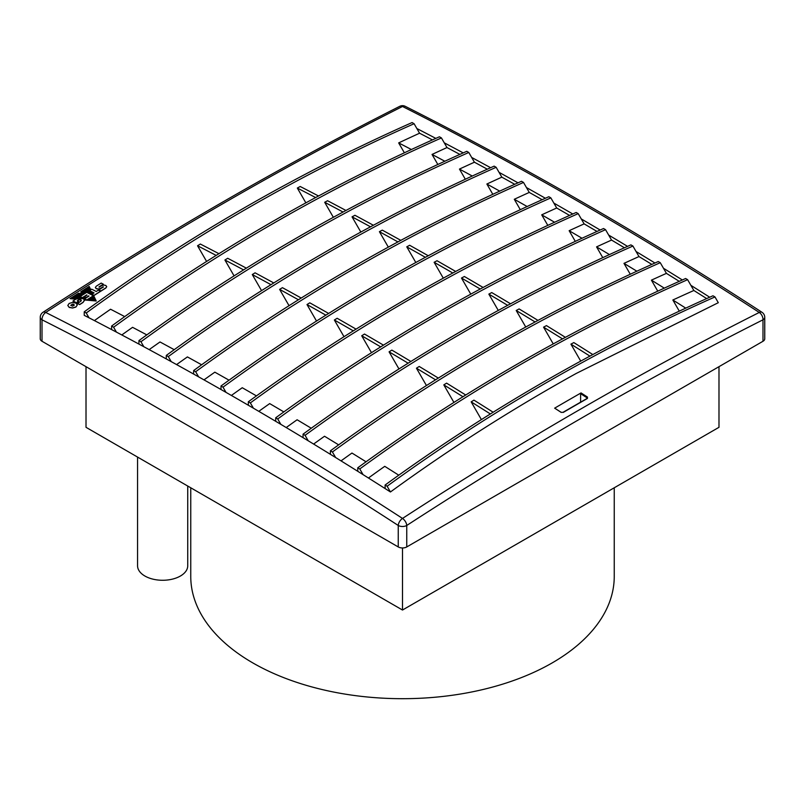 <?xml version="1.0" encoding="UTF-8"?>
<svg xmlns="http://www.w3.org/2000/svg" width="805" height="805" viewBox="0 0 805 805"><rect width="100%" height="100%" fill="white"/><g stroke="black" fill="none" stroke-linecap="round" stroke-linejoin="round"><path stroke-width="1.21" d="M614.245 487.78L614.245 576.44A211.745 122.249 180 0 1 402.5 698.69A211.745 122.249 180 0 1 190.755 576.44L190.755 487.78M187.736 486.039L187.736 565.784A25.086 14.48 180 0 1 162.65 580.274A25.086 14.48 180 0 1 137.564 565.784L137.564 457.069M718.986 366.678L718.986 427.314L402.5 610.029L86.014 427.314L86.014 366.678M402.5 610.029L402.5 547.953M93.33 295.787A4009.111 2314.677 60 0 1 93.37 295.807A4007.33 2313.64 120 0 0 92.605 296.29A4003.466 846.226 81.2 0 1 94.779 300.798A4013.67 3165.914 24.9 0 1 96.177 300.929A4003.557 844.837 -98.8 0 0 93.35 295.053A4009.162 2314.697 -120 0 0 91.901 294.308A4007.149 2313.54 -60 0 1 91.941 294.288A4009.323 2314.798 60 0 1 94.044 295.355A4007.491 2313.741 -60 0 1 100.494 291.259A4009.765 2315.049 -120 0 0 98.331 290.162A4007.31 2313.63 120 0 0 96.238 291.491A4009.625 2314.969 -120 0 0 91.7 289.186A4006.928 2313.409 120 0 0 89.496 290.585A4009.474 2314.878 60 0 1 94.054 292.899A4007.31 2313.63 120 0 0 91.901 294.268M92.716 293.745A4003.557 844.837 -98.8 0 0 91.78 291.792A4009.313 2314.788 -120 0 0 89.999 290.887A4003.466 846.226 81.2 0 1 92.022 295.073M706.669 298.585A4003.486 2311.427 60 0 0 693.86 290.484A2710.515 2213.126 -120 0 0 678.846 297.256L672.859 299.993A4005.016 2312.312 60 0 1 685.739 308.134M672.859 299.993L679.289 311.143M709.708 297.226A4007.511 2313.751 -120 0 0 690.881 285.332L687.611 279.667L685.608 278.51C569.638 330.02 460.359 393.112 357.762 467.786L357.762 471.297A4007.511 2313.751 60 0 1 363.035 474.608A4007.511 2313.751 60 0 1 385.122 488.575A4007.511 2313.751 60 0 1 390.445 491.976L387.125 486.22L385.102 485.033L385.122 488.575M693.86 290.484L690.881 285.332M390.445 491.976A2687.814 2194.581 -120 0 1 576.249 373.44L718.291 302.7L714.971 296.934L712.958 295.777C596.978 347.297 487.699 410.379 385.102 485.033M714.971 296.934C598.99 348.454 489.712 411.546 387.125 486.22M398.757 475.181A4005.016 2312.312 -120 0 0 384.75 466.337L379.386 470.14A2710.515 2213.126 -120 0 0 368.438 478.009M481.4 419.596L471.167 401.856A4013.559 2317.233 60 0 1 490.366 413.961M453.929 402.42L443.807 384.881A4013.559 2317.233 60 0 1 462.956 396.734M426.449 385.535L416.447 368.207A4013.559 2317.233 60 0 1 435.535 379.809M398.968 368.952L389.077 351.835A4013.559 2317.233 60 0 1 408.115 363.196M371.487 352.681L361.717 335.766A4013.559 2317.233 60 0 1 380.695 346.875M343.997 336.701L334.357 320.008A4013.559 2317.233 60 0 1 353.274 330.865M316.516 321.044L306.997 304.552A4013.559 2317.233 60 0 1 325.854 315.168M289.035 305.679L279.637 289.398A4013.559 2317.233 60 0 1 298.424 299.772M261.555 290.625L252.277 274.545A4013.559 2317.233 60 0 1 271.003 284.678M234.074 275.874L224.917 260.005A4013.559 2317.233 60 0 1 243.573 269.886M206.593 261.424L197.547 245.767A4013.559 2317.233 60 0 1 216.153 255.406M218.92 253.676A4013.629 2317.283 -120 0 0 200.344 244.046A2988.351 2439.975 60 0 0 197.547 245.767M246.35 268.156A4013.629 2317.283 -120 0 0 227.704 258.284A2962.35 2418.743 60 0 0 224.917 260.005M273.781 282.947A4013.629 2317.283 -120 0 0 255.064 272.825A2936.077 2397.29 60 0 0 252.277 274.545M301.201 298.031A4013.629 2317.283 -120 0 0 282.424 287.667A2909.552 2375.636 60 0 0 279.637 289.398M328.631 313.437A4013.629 2317.283 -120 0 0 309.784 302.821A2882.755 2353.75 60 0 0 306.997 304.552M356.052 329.134A4013.629 2317.283 -120 0 0 337.144 318.277A2855.697 2331.662 60 0 0 334.357 320.008M383.472 345.144A4013.629 2317.283 -120 0 0 364.504 334.045A2828.378 2309.354 60 0 0 361.717 335.766M410.892 361.455A4013.629 2317.283 -120 0 0 391.874 350.105A2800.786 2286.824 60 0 0 389.077 351.835M438.312 378.078A4013.629 2317.283 -120 0 0 419.234 366.476A2772.943 2264.093 60 0 0 416.447 368.207M682.328 279.969A4007.511 2313.751 -120 0 0 663.481 268.266L666.419 273.368A2738.952 2236.34 -120 0 0 651.416 280.15L657.765 291.148M663.481 268.266L660.261 262.702C544.291 314.212 435.012 377.303 332.415 451.977L330.412 450.82L330.412 454.332A4007.511 2313.751 60 0 1 335.635 457.542L332.415 451.977M341.028 460.883A2738.952 2236.34 -120 0 1 351.956 453.044A4004.603 2312.071 -120 0 1 366.044 461.788M465.733 395.003A4013.629 2317.283 -120 0 0 446.594 383.15A2744.829 2241.14 60 0 0 443.807 384.881M565.402 337.335A4013.559 2317.233 60 0 0 546.464 325.612A2744.829 2241.14 60 0 0 543.566 327.162L553.246 343.916M562.514 338.885A4013.629 2317.283 -120 0 0 543.566 327.162M335.635 457.542A4007.511 2313.751 60 0 1 357.762 471.297M660.261 262.702L658.259 261.534C542.288 313.054 433.01 376.146 330.412 450.82M666.419 273.368A4003.486 2311.427 60 0 1 679.259 281.337M651.416 280.15A4004.603 2312.071 60 0 1 664.286 288.14M636.856 271.204A4004.603 2312.071 60 0 0 623.986 263.366A2767.127 2259.343 -120 0 1 638.989 256.564A4003.486 2311.427 60 0 1 651.839 264.402M654.938 263.014A4007.511 2313.751 -120 0 0 636.071 251.512L632.911 246.038C516.941 297.548 407.662 360.64 305.065 435.314L303.062 434.157L303.062 437.668A4007.511 2313.751 60 0 1 308.224 440.788A4007.511 2313.751 60 0 1 330.412 454.332M638.989 256.564L636.071 251.512M338.643 444.853A4004.603 2312.071 -120 0 0 324.526 436.25A2767.127 2259.343 -120 0 0 313.618 444.058M623.986 263.366L630.275 274.243M308.224 440.788L305.065 435.314M537.971 320.4A4013.559 2317.233 60 0 0 519.104 308.939A2772.943 2264.093 60 0 0 516.206 310.489L525.756 327.021M535.084 321.96A4013.629 2317.283 -120 0 0 516.206 310.489M632.911 246.038L630.899 244.881C514.938 296.391 405.65 359.483 303.062 434.157M609.435 254.571A4004.603 2312.071 60 0 0 596.565 246.883A2795.03 2282.125 -120 0 1 611.559 240.071A4003.486 2311.427 60 0 1 624.418 247.769M627.548 246.37A4007.511 2313.751 -120 0 0 608.671 235.07L605.551 229.677C489.591 281.197 380.312 344.288 277.715 418.962L275.702 417.795L275.702 421.307A4007.511 2313.751 60 0 1 280.824 424.346A4007.511 2313.751 60 0 1 303.062 437.668M611.559 240.071L608.671 235.07M311.243 428.23A4004.603 2312.071 -120 0 0 297.105 419.767A2795.03 2282.125 -120 0 0 286.208 427.556M596.565 246.883L602.784 257.65M280.824 424.346L277.715 418.962M510.541 303.777A4013.559 2317.233 60 0 0 491.744 292.567A2800.786 2286.824 60 0 0 488.846 294.117L498.275 310.428M507.653 305.337A4013.629 2317.283 -120 0 0 488.846 294.117M605.551 229.677L603.549 228.519C487.578 280.029 378.3 343.121 275.702 417.795M582.005 238.25A4004.603 2312.071 60 0 0 569.145 230.703A2822.672 2304.695 -120 0 1 584.128 223.881A4003.486 2311.427 60 0 1 596.998 231.438M600.168 230.029A4007.511 2313.751 -120 0 0 581.26 218.93L578.201 213.627C462.241 265.137 352.952 328.229 250.355 402.903L248.353 401.745L248.353 405.257A4007.511 2313.751 60 0 1 253.424 408.205A4007.511 2313.751 60 0 1 275.702 421.307M584.128 223.881L581.26 218.93M283.843 411.908A4004.603 2312.071 -120 0 0 269.685 403.597A2822.672 2304.695 -120 0 0 258.797 411.345M569.145 230.703L575.293 241.359M253.424 408.205L250.355 402.903M483.111 287.466A4013.559 2317.233 60 0 0 464.374 276.497A2828.378 2309.354 60 0 0 461.486 278.047L470.784 294.147M480.223 289.015A4013.629 2317.283 -120 0 0 461.486 278.047M578.201 213.627L576.199 212.47C460.229 263.98 350.95 327.072 248.353 401.745M572.778 213.989A4007.511 2313.751 -120 0 0 553.86 203.091L556.698 208.002A4003.486 2311.427 60 0 1 569.578 215.418M553.86 203.091L550.851 197.879L548.839 196.722C432.879 248.232 323.6 311.324 221.003 385.998L221.003 389.509A4007.511 2313.751 60 0 1 226.014 392.377A4007.511 2313.751 60 0 1 248.353 405.257M256.433 395.889A4004.603 2312.071 -120 0 0 242.255 387.728A2850.052 2327.054 -120 0 0 231.387 395.456M554.575 222.24A4004.603 2312.071 60 0 0 541.715 214.834A2850.052 2327.054 -120 0 1 556.698 208.002M541.715 214.834L547.803 225.37M550.851 197.879C434.881 249.389 325.602 312.481 223.005 387.155L221.003 385.998M226.014 392.377L223.005 387.155M455.68 271.456A4013.559 2317.233 60 0 0 437.014 260.74A2855.697 2331.662 60 0 0 434.126 262.289L443.293 278.168M452.792 273.006A4013.629 2317.283 -120 0 0 434.126 262.289M527.144 206.523A4004.603 2312.071 60 0 0 514.294 199.278A2877.161 2349.191 -120 0 1 529.267 192.425A4003.486 2311.427 60 0 1 542.157 199.7M545.388 198.261A4007.511 2313.751 -120 0 0 526.46 187.565L523.502 182.433C407.531 233.953 298.252 297.045 195.655 371.719L193.643 370.562L193.643 374.063A4007.511 2313.751 60 0 1 198.614 376.851A4007.511 2313.751 60 0 1 221.003 389.509M529.267 192.425L526.46 187.565M229.033 380.181A4004.603 2312.071 -120 0 0 214.834 372.172A2877.161 2349.191 -120 0 0 203.987 379.869M514.294 199.278L520.302 209.682M198.614 376.851L195.655 371.719M428.25 255.749A4013.559 2317.233 60 0 0 409.654 245.273A2882.755 2353.75 60 0 0 406.767 246.833L415.813 262.49M425.362 257.308A4013.629 2317.283 -120 0 0 406.767 246.833M523.502 182.433L521.489 181.276C405.529 232.796 296.24 295.888 193.643 370.562M499.704 191.117A4004.603 2312.071 60 0 0 486.874 184.023A2904.007 2371.107 -120 0 1 501.837 177.16A4003.486 2311.427 60 0 1 514.727 184.295M517.997 182.836A4007.511 2313.751 -120 0 0 499.06 172.351L496.142 167.299C380.181 218.809 270.893 281.901 168.305 356.575L166.293 355.418L166.293 358.929A4007.511 2313.751 60 0 1 171.213 361.626A4007.511 2313.751 60 0 1 193.643 374.063M501.837 177.16L499.06 172.351M201.622 364.776A4004.603 2312.071 -120 0 0 187.414 356.917A2904.007 2371.107 -120 0 0 176.587 364.585M486.874 184.023L492.811 194.307M171.213 361.626L168.305 356.575M400.82 240.353A4013.559 2317.233 60 0 0 382.295 230.129A2909.552 2375.636 60 0 0 379.407 231.679L388.322 247.125M397.932 241.903A4013.629 2317.283 -120 0 0 379.407 231.679M496.142 167.299L494.139 166.142C378.169 217.652 268.89 280.744 166.293 355.418M472.273 176.023A4004.603 2312.071 60 0 0 459.464 169.08A2930.592 2392.812 -120 0 1 474.417 162.208A4003.486 2311.427 60 0 1 487.297 169.191M490.607 167.712A4007.511 2313.751 -120 0 0 471.66 157.438L468.792 152.467C352.821 203.977 243.543 267.069 140.945 341.743L138.943 340.585L138.943 344.087A4007.511 2313.751 60 0 1 143.813 346.714A4007.511 2313.751 60 0 1 166.293 358.929M474.417 162.208L471.66 157.438M174.222 349.682A4004.603 2312.071 -120 0 0 160.004 341.964A2930.592 2392.812 -120 0 0 149.187 349.612M459.464 169.08L465.32 179.233M143.813 346.714L140.945 341.743M373.389 225.259A4013.559 2317.233 60 0 0 354.935 215.277A2936.077 2397.29 60 0 0 352.047 216.837L360.841 232.061M370.501 226.809A4013.629 2317.283 -120 0 0 352.047 216.837M468.792 152.467L466.789 151.31C350.819 202.82 241.54 265.912 138.943 340.585M463.217 152.9A4007.511 2313.751 -120 0 0 444.259 142.827L446.986 147.556A4003.486 2311.427 60 0 1 459.866 154.399M444.259 142.827L441.442 137.937L439.429 136.78C323.469 188.3 214.19 251.391 111.593 326.065L111.593 329.567A4007.511 2313.751 60 0 1 116.413 332.103A4007.511 2313.751 60 0 1 138.943 344.087M146.812 334.89A4004.603 2312.071 -120 0 0 132.584 327.333A2956.906 2414.296 -120 0 0 121.797 334.95M444.833 161.231A4004.603 2312.071 60 0 0 432.044 154.439A2956.906 2414.296 -120 0 1 446.986 147.556M432.044 154.439L437.829 164.462M441.442 137.937C325.472 189.457 216.193 252.549 113.596 327.222L111.593 326.065M116.413 332.103L113.596 327.222M345.949 210.467A4013.559 2317.233 60 0 0 327.575 200.737A2962.35 2418.743 60 0 0 324.687 202.286L333.351 217.3M343.061 212.027A4013.629 2317.283 -120 0 0 324.687 202.286M435.827 138.39A4007.511 2313.751 -120 0 0 416.859 128.528L419.566 133.217A2982.958 2435.568 -120 0 0 398.666 142.908A4005.016 2312.312 60 0 1 411.395 149.519M419.566 133.217A4003.486 2311.427 60 0 1 432.436 139.909M416.859 128.528L414.092 123.718L412.079 122.561C296.109 174.071 186.83 237.163 84.233 311.837L84.233 315.339A4007.511 2313.751 60 0 1 89.023 317.804A4007.511 2313.751 60 0 1 111.593 329.567M124.715 316.596A4005.016 2312.312 -120 0 0 110.567 309.241A2982.958 2435.568 -120 0 0 94.396 320.591M398.666 142.908L404.382 152.789M414.092 123.718C298.122 175.228 188.843 238.33 86.246 312.994L84.233 311.837M89.023 317.804L86.246 312.994M318.518 195.987A4013.559 2317.233 60 0 0 300.205 186.498A2988.351 2439.975 60 0 0 297.327 188.058L305.86 202.85M315.62 197.547A4013.629 2317.283 -120 0 0 297.327 188.058M493.143 412.22A4013.629 2317.283 -120 0 0 473.944 400.135A2716.452 2217.966 60 0 0 471.167 401.856M687.611 279.667C571.651 331.177 462.362 394.269 359.775 468.943L357.762 467.786M363.035 474.608L359.775 468.943M592.822 354.562A4013.559 2317.233 60 0 0 573.824 342.588A2716.452 2217.966 60 0 0 570.926 344.138L580.727 361.113M589.934 356.112A4013.629 2317.283 -120 0 0 570.926 344.138M42.011 341.27L398.244 546.937L398.244 525.474A4000.266 2309.565 -120 0 0 42.011 319.806L42.011 341.27A6.017 3.472 180 0 1 40.25 338.814L40.25 317.351A6.017 3.472 180 0 0 42.011 319.806A6.017 3.693 -63.2 0 1 45.734 312.451A4006.274 2313.037 60 0 1 402.5 518.43A4006.274 2313.037 -60 0 1 759.266 312.451A6.017 3.25 -57 0 1 762.013 312.3C643.094 234.99 524.156 166.323 405.217 106.31A6.017 6.017 0 0 0 399.783 106.31C280.844 166.323 161.906 234.99 42.987 312.3A6.017 6.017 0 0 0 40.25 317.351M399.783 106.31A6.017 3.693 -116.8 0 1 402.5 106.481A4006.274 2313.037 -120 0 1 759.266 312.451A6.017 3.693 -116.8 0 1 762.989 319.806A6.017 3.472 180 0 0 764.75 317.351L764.75 338.814A6.017 3.472 180 0 1 762.989 341.27L762.989 319.806A4000.266 2309.565 120 0 0 406.756 525.474L406.756 546.937L762.989 341.27M406.756 546.937A6.017 3.472 180 0 1 398.244 546.937M580.616 393.665L581.039 392.921A4014.163 2317.595 60 0 1 587.459 397.066L587.459 398.445L586.996 398.676L586.996 397.791A4013.569 2317.243 -120 0 0 580.616 393.665L580.616 402.138M581.039 392.921A4007.391 2313.681 120 0 0 554.645 408.165L555.068 408.437M555.068 408.407A4013.569 2317.243 60 0 1 561.316 412.442M71.675 297.659A4006.425 2313.117 120 0 0 71.565 297.729A4013.7 3166.115 24.8 0 1 77.642 298.252M73.144 296.723A4006.425 2313.117 120 0 0 73.024 296.793A4013.73 3166.186 24.8 0 1 81.889 297.558A4008.638 2314.395 -120 0 1 82.341 297.79A4006.948 2313.429 120 0 1 82.603 297.619A4013.73 3166.186 24.8 0 1 85.652 297.89A4002.913 840.018 81.3 0 1 85.763 298.132L72.561 297.005A4006.425 2313.117 120 0 0 71.565 297.649A4013.7 3166.115 24.8 0 1 77.844 298.182M74.613 295.777A4006.425 2313.117 120 0 0 74.493 295.848A4013.76 3166.488 24.8 0 1 80.409 296.361M76.073 294.851A4006.425 2313.117 120 0 0 75.952 294.922A4013.79 3166.87 24.8 0 1 81.879 295.435M82.321 290.867A4006.425 2313.117 120 0 0 82.291 290.887A4002.913 840.018 81.3 0 1 83.861 294.157M83.79 289.931A4006.425 2313.117 120 0 0 83.76 289.951A4003.054 841.084 81.3 0 1 85.33 293.221M85.25 289.005A4006.425 2313.117 120 0 0 85.219 289.015A4003.195 844.576 81.2 0 1 86.89 292.467M86.719 288.069A4006.425 2313.117 120 0 0 86.688 288.089A4003.335 846.005 81.2 0 1 89.425 293.755M89.607 290.645A4006.767 2313.318 -60 0 0 89.496 290.716A4009.313 2314.788 -120 0 1 89.999 290.967A4003.466 846.226 81.2 0 1 91.961 295.043M88.178 287.144A4006.425 2313.117 120 0 0 88.148 287.164A4003.466 846.226 81.2 0 1 89.737 290.434M100.384 291.329A4009.604 2314.959 60 0 1 100.494 291.39A4007.33 2313.64 120 0 0 94.044 295.485A4009.162 2314.697 -120 0 0 93.4 295.163M92.183 296.653A4007.33 2313.64 120 0 1 92.605 296.381A4003.466 846.226 81.2 0 1 94.779 300.879A4013.67 3165.914 24.9 0 1 96.177 301.01A4003.557 844.837 -98.8 0 0 96.137 300.919M90.713 297.578A4007.33 2313.64 120 0 1 91.136 297.307A4003.335 846.005 81.2 0 1 92.776 300.698A4013.67 3165.914 24.9 0 1 94.145 300.829A4003.426 846.055 -98.8 0 0 94.105 300.738M89.254 298.514A4007.33 2313.64 120 0 1 89.677 298.242A4003.195 844.576 81.2 0 1 90.764 300.517A4013.67 3165.914 24.9 0 1 92.152 300.647A4003.295 847.746 -98.8 0 0 92.112 300.557M77.642 303.425A4007.149 2313.54 -60 0 0 77.532 303.495A4008.095 2314.083 -120 0 1 79.695 304.602A4007.33 2313.64 120 0 1 83.076 302.428L84.445 299.953L88.148 300.285A4003.024 845.32 -98.8 0 0 87.755 299.47A4007.33 2313.64 120 0 1 88.198 299.188A4003.054 841.084 81.3 0 1 88.741 300.335A4013.67 3165.914 24.9 0 1 90.15 300.466A4003.154 845.693 -98.8 0 0 90.11 300.376M81.386 300.617L79.665 299.742L78.477 300.094A4006.938 2313.419 120 0 0 77.431 300.768M78.598 301.362A4008.427 2314.274 -120 0 0 77.31 300.708A4007.099 2313.51 -60 0 1 78.477 299.963L80.872 299.832L80.913 301.201A4007.31 2313.63 120 0 0 77.532 303.364A4008.256 2314.174 60 0 1 79.695 304.471A4007.491 2313.731 -60 0 1 83.076 302.298L84.555 300.315L83.227 298.605L76.294 298.876A4006.918 2313.409 120 0 0 73.014 300.979A4008.256 2314.184 60 0 1 76.455 302.73A4007.21 2313.57 -60 0 1 78.598 301.362L78.598 301.493A4007.049 2313.479 120 0 0 76.455 302.861A4008.105 2314.093 -120 0 0 73.014 301.12A4006.757 2313.308 -60 0 1 73.124 301.04M77.149 298.484L71.071 297.961A4006.425 2313.117 120 0 0 70.045 298.625L75.982 299.219M106.703 286.701L105.847 288.019A4007.33 2313.64 120 0 0 100.987 291.098A4009.645 2314.979 -120 0 0 98.814 289.991A4007.149 2313.54 -60 0 1 98.934 289.921M103.432 287.023L103.05 286.932A4007.119 2313.52 120 0 0 100.585 288.492L98.421 289.106L96.228 288.703L95.372 287.536M103.201 284.256A4010.097 2315.24 60 0 1 103.322 284.316A4006.938 2313.419 120 0 0 99.045 287.003L98.985 287.093M587.459 398.445A4006.757 2313.318 120 0 0 563.319 412.381L561.055 412.311A4014.163 2317.595 -120 0 0 554.645 408.165M80.862 291.792A4006.425 2313.117 120 0 0 80.832 291.812A4002.772 835.308 81.3 0 1 81.667 293.543M83.418 294.449A4002.893 848.168 -98.8 0 0 83.418 294.439A4013.811 3165.341 24.9 0 0 77.411 293.906A4006.425 2313.117 120 0 1 78.417 293.262A4013.831 3166.337 -155.2 0 1 81.708 293.553A4002.772 835.308 81.3 0 0 80.832 291.732A4006.425 2313.117 120 0 1 81.828 291.088A4002.893 848.168 -98.8 0 1 83.448 294.429M77.522 293.916A4006.425 2313.117 120 0 0 77.411 293.986A4013.811 3165.341 24.9 0 1 83.318 294.509M77.3 304.994L75.952 307.037L72.611 308.033L69.23 307.43L67.801 305.487M105.847 287.888L106.713 286.62L105.797 285.443L103.724 285.03L101.541 285.715A4007.129 2313.53 120 0 0 99.407 287.063L99.045 286.872A4007.099 2313.51 -60 0 1 103.322 284.185A4010.258 2315.341 -120 0 0 101.178 283.098A4006.918 2313.409 120 0 0 96.288 286.178L95.372 287.435L96.228 288.572L98.421 288.975L100.585 288.361A4007.28 2313.62 -60 0 1 103.05 286.801L103.392 286.962A4007.31 2313.63 120 0 0 98.814 289.86A4009.806 2315.069 60 0 1 100.987 290.957A4007.491 2313.741 -60 0 1 105.847 287.888L105.847 288.019M70.045 298.625L75.982 299.128M80.138 296.582L74.03 296.069A4006.425 2313.117 120 0 0 73.024 296.713A4013.73 3166.186 24.8 0 1 81.889 297.478A4008.638 2314.395 -120 0 0 80.138 296.592L80.138 296.582A4006.767 2313.318 -60 0 1 80.138 296.582L80.138 296.542A4008.799 2314.496 60 0 1 82.341 297.659A4007.109 2313.52 -60 0 1 86.709 294.872A4009.121 2314.677 60 0 1 87.031 295.043A4007.139 2313.53 120 0 0 84.414 296.713A4008.93 2314.566 60 0 1 86.044 297.538A4007.28 2313.61 -60 0 1 88.671 295.868A4009.121 2314.677 60 0 1 89.023 296.049A4007.31 2313.63 120 0 0 84.616 298.856A4008.799 2314.486 60 0 1 86.779 299.953A4007.491 2313.731 -60 0 1 93.37 295.757A4009.272 2314.767 -120 0 0 86.688 292.366A4006.928 2313.409 120 0 0 80.138 296.542M81.607 295.646L75.499 295.133A4006.425 2313.117 120 0 0 74.493 295.767A4013.76 3166.488 24.8 0 1 80.53 296.29M82.985 294.721A4013.811 3167.454 -155.3 0 0 76.958 294.197A4006.425 2313.117 120 0 0 75.952 294.841A4013.79 3166.87 24.8 0 1 81.989 295.355M84.907 293.493A4003.024 845.32 -98.8 0 0 83.297 290.162A4006.425 2313.117 120 0 0 82.291 290.806A4002.913 840.018 81.3 0 1 83.891 294.147M86.377 292.557A4003.154 845.693 -98.8 0 0 84.767 289.226A4006.425 2313.117 120 0 0 83.76 289.87A4003.054 841.084 81.3 0 1 85.36 293.211M91.227 294.67A4003.426 846.055 -98.8 0 0 87.695 287.375A4006.425 2313.117 120 0 0 86.688 288.009A4003.335 846.005 81.2 0 1 89.476 293.775M94.145 300.748A4003.426 846.055 -98.8 0 0 92.152 296.582A4007.33 2313.64 120 0 0 91.136 297.226A4003.335 846.005 81.2 0 1 92.776 300.617A4013.67 3165.914 24.9 0 1 94.145 300.748M85.793 298.112A4002.913 840.018 81.3 0 0 85.652 297.81A4013.73 3166.186 24.8 0 0 82.603 297.538A4006.948 2313.429 120 0 1 83.619 296.894L84.917 297.015A4008.769 2314.476 -120 0 1 86.044 297.588A4007.119 2313.52 120 0 1 86.688 297.186A4003.024 845.32 -98.8 0 1 86.819 297.458M88.681 293.372A4003.295 847.746 -98.8 0 0 86.226 288.301A4006.425 2313.117 120 0 0 85.219 288.935A4003.195 844.576 81.2 0 1 86.94 292.497M92.152 300.567A4003.295 847.746 -98.8 0 0 90.683 297.518A4007.33 2313.64 120 0 0 89.677 298.162A4003.195 844.576 81.2 0 1 90.764 300.436A4013.67 3165.914 24.9 0 1 92.152 300.567M90.794 289.76A4003.557 844.837 -98.8 0 0 89.184 286.429A4006.425 2313.117 120 0 0 88.148 287.083A4003.466 846.226 81.2 0 1 89.768 290.414M72.571 306.172L74.281 305.075L73.748 304.391L72.51 304.169L70.81 305.266L72.571 306.172M75.952 306.906L77.3 304.894L75.851 303.042L72.48 302.449L69.15 303.445L67.801 305.457L69.23 307.299L72.611 307.902L75.952 306.906M70.81 305.397L72.51 304.3L74.281 305.206M90.15 300.386A4003.154 845.693 -98.8 0 0 89.224 298.454A4007.33 2313.64 120 0 0 88.198 299.108A4003.054 841.084 81.3 0 1 88.741 300.255A4013.67 3165.914 24.9 0 1 90.15 300.386M83.328 298.665A4013.7 3166.115 24.8 0 1 84.726 298.786M586.996 398.475L586.996 397.791M398.244 525.474A6.017 3.25 -57 0 1 402.5 518.43A6.017 3.25 -123 0 1 406.756 525.474A6.017 3.472 180 0 1 398.244 525.474M405.217 106.31A6.017 3.693 -63.2 0 0 402.5 106.481A4006.274 2313.037 120 0 0 45.734 312.451A6.017 3.25 -123 0 0 42.987 312.3M587.127 398.405L562.997 412.331M764.75 317.351A6.017 6.017 0 0 0 762.013 312.3"/></g></svg>
